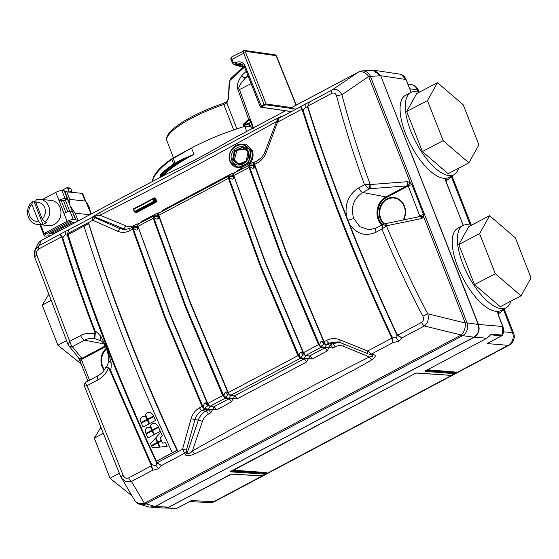 <?xml version="1.0" encoding="UTF-8"?>
<svg xmlns="http://www.w3.org/2000/svg" width="559" height="559" viewBox="0 0 559 559"><rect width="100%" height="100%" fill="white"/><g stroke="black" fill="none" stroke-linecap="round" stroke-linejoin="round"><path stroke-width="0.84" d="M410.984 84.493A9.608 9.608 0 0 1 418.509 90.488A9.608 2.327 158.6 0 0 417.356 89.901A9.608 8.441 -81.5 0 0 412.731 84.975A9.608 8.441 -81.5 0 0 410.984 84.493L407.86 84.025M214.775 501.479A9.608 9.608 0 0 1 209.8 502.59A9.608 8.385 -87.2 0 0 213.748 501.675A9.608 3.997 62 0 0 214.775 501.479L509.172 345.148A9.608 3.997 -118 0 1 508.152 345.35A9.608 8.525 -85.2 0 0 508.285 345.28A9.608 8.525 -85.2 0 0 512.638 339.914A9.608 8.525 -85.2 0 0 512.463 332.584L503.533 309.791M400.195 74.207L374.656 70.357L381.014 75.772L405.932 79.49L401.278 74.557L400.132 74.186A1.6 1.404 -81.5 0 0 399.93 74.158M388.589 72.46L400.034 74.172A1.6 1.6 0 0 1 400.167 74.193C402.955 74.941 404.94 76.737 406.12 79.588A1.6 0.391 158.6 0 0 405.932 79.49L411.151 92.382M489.705 342.22L487.064 343.561L508.152 345.35L213.748 501.675L191.374 500.578L189.312 501.668M490.376 334.953L486.868 338.279L490.816 334.603M489.349 335.714L489.453 336.12L489.349 335.714M425.392 370.931A0.643 0.566 94.3 0 1 425.064 371.435L454.544 373.657A0.643 0.566 -85.7 0 0 454.83 372.804L425.951 370.631M450.959 375.355A0.643 0.566 -86.2 0 0 451.12 375.389A0.643 0.643 0 0 0 451.462 375.32L454.614 373.643A0.643 0.643 0 0 0 454.865 373.398L455.173 372.86A0.643 0.566 -150.3 0 0 455.229 372.713L455.138 372.266L454.83 372.804A0.643 0.566 29.7 0 1 454.663 373.594L451.511 375.271M454.97 373.056L456.193 371.91L455.138 372.266L426.873 370.135M261.682 475.863A0.643 0.559 -86.7 0 0 262.115 475.835L265.336 474.151A0.643 0.643 0 0 0 265.588 473.906L265.902 473.361A0.643 0.566 -149.9 0 1 265.7 473.557L266.943 472.404L265.546 473.312A0.643 0.566 30.1 0 1 265.385 474.102L265.266 474.165A0.643 0.566 -86.2 0 0 265.546 473.312L231.391 471.041M266.713 472.516L265.902 473.361A0.643 0.566 -149.9 0 0 265.958 473.214L265.86 472.767L232.334 470.545M168.93 507.083L164.332 507.998M164.87 508.054L151.426 507.397L155.395 506.489L168.811 507.146L230.238 474.535M230.832 471.349A0.643 0.566 93.8 0 1 230.504 471.852L265.266 474.165L262.115 475.835L231.747 474.088A0.643 0.559 93.3 0 1 231.482 474.144L168.881 507.132L165.681 508.047L165.946 507.439M231.37 474.123A0.643 0.559 93.3 0 0 231.482 474.144L261.843 475.898A0.643 0.643 0 0 0 262.185 475.821L262.234 475.772M416.63 373.021A0.643 0.566 93.8 0 1 416.35 373.084L451.12 375.389A0.643 0.566 -86.2 0 0 451.392 375.334L416.63 373.021L414.995 373.531L230.504 471.852M175.84 508.473A1.6 1.397 -87.2 0 0 176.721 508.355L189.948 501.388M52.658 231.873A4.8 1.167 158.6 0 1 52.986 231.887L55.481 232.132M72.991 222.328L55.313 231.712L55.739 232.803M78.365 220.791L75.954 219.799A4.8 1.167 -21.4 0 0 75.563 219.708L73.278 219.477A4.8 1.167 -21.4 0 0 67.115 221.301L44.112 233.515L46.411 233.746L69.421 221.525L71.706 221.755L73.879 222.72A4.8 1.167 -21.4 0 0 74.277 222.817L74.508 222.838M69.351 221.56L46.39 233.802A4.8 1.167 -21.4 0 0 44.224 235.779A4.8 1.167 -21.4 0 0 45.405 236.08L50.086 235.807M69.365 221.602L71.559 221.741M53.944 233.76L53.706 233.732A4.8 1.167 -21.4 0 0 53.147 233.732L48.591 234.039L71.594 221.825M75.954 219.799L69.896 205.244L69.749 199.374L85.646 201.121M85.709 201.17L82.76 193.652A4.8 1.167 158.6 0 0 82.145 193.358L66.8 191.849L64.627 190.878A4.8 1.167 158.6 0 0 64.229 190.787L61.944 190.563A4.8 1.167 158.6 0 0 55.781 192.38L42.316 199.535M69.749 199.374L66.8 191.849M71 207.151L75.179 213.245L89.859 214.684M78.127 220.763L75.179 213.245M75.563 219.708L64.229 190.787M72.446 211.749L70.161 211.526A4.8 1.167 158.6 0 0 63.999 213.349L58.898 200.332L61.204 200.562L65.878 212.49M40.688 224.788L44.112 233.515M37.39 224.459A12.647 11.082 95.6 0 1 28.474 217.269A12.647 11.082 95.6 0 1 32.31 201.687L31.933 204.496C25.218 210.093 30.368 223.237 38.403 221.001L41.1 224.117A12.647 11.082 95.6 0 1 37.39 224.459L48.64 225.57A12.647 11.082 -84.4 0 0 58.828 220.197A12.647 11.082 -84.4 0 0 60.037 207.592A12.647 11.082 -84.4 0 0 51.121 200.401L39.871 199.29A12.647 11.082 95.6 0 1 48.787 206.488A12.647 11.082 95.6 0 1 44.958 222.07L42.26 218.953L35.79 202.449L36.167 199.64A12.647 11.082 95.6 0 1 39.871 199.29M64.187 200.415L67.346 198.738L65.061 198.515A4.8 1.167 -21.4 0 0 58.898 200.332L55.781 192.38M62.671 200.702L61.204 200.562M67.87 211.833L63.363 200.339L61.504 201.324M63.363 200.339L65.515 200.548L69.812 211.512M36.035 200.618A12.647 11.082 95.6 0 0 34.148 201.869L32.31 201.687M41.1 224.117L42.938 224.299A12.647 11.082 95.6 0 0 46.795 222.251L44.958 222.07M34.148 201.869L42.938 224.299M38.403 221.001L31.933 204.496M35.79 202.449A9.447 8.273 95.6 0 1 44.678 207.696A9.447 8.273 95.6 0 1 42.26 218.953M71.664 192.324A0.804 0.699 -84.4 0 0 71.88 191.36L70.748 188.474A0.804 0.699 -84.4 0 0 70.182 188.013L67.115 187.712A0.804 0.699 95.6 0 1 67.681 188.166L68.813 191.059A0.804 0.699 95.6 0 1 68.596 192.023M61.546 190.549L66.752 187.789A0.804 0.699 95.6 0 1 67.115 187.712M233.669 129.926L223.824 104.519L226.863 102.954L236.89 128.85M250.593 121.953L249.258 123.19L249.118 124.035L250.153 126.788M244.311 126.516L243.941 125.523L243.263 125.852L243.598 126.732M251.082 83.626L239.483 89.622A3.2 0.72 159.9 0 0 238.211 90.39C236.212 86.966 237.449 81.942 241.921 75.297A3.2 2.641 47.3 0 0 245.743 77.603L248.189 76.338M238.211 90.39L248.65 119.319A0.643 0.531 -132.7 0 0 249.412 119.78L248.776 119.235L250.027 119.794L253.583 128.137M249.118 124.035L249.468 124.14L249.118 124.035A70.462 17.077 158.6 0 0 246.505 124.769A70.462 17.077 158.6 0 0 243.941 125.523L244.136 124.657A0.643 0.531 47.3 0 1 243.368 124.196L243.263 125.852M232.202 56.732C231.475 56.745 231.405 57.612 231.999 59.345A1.6 0.398 159.2 0 0 231.223 60.023C230.546 59.254 230.769 58.164 231.894 56.766L244.8 50.492A1.6 1.425 98.1 0 1 245.89 51.386L245.743 52.714A1.6 0.405 158.3 0 0 243.71 53.287C243.109 51.561 243.214 50.673 244.01 50.631M290.268 111.332L261.214 107.195L264.596 105.169L264.079 104.54L261.06 106.098L260.291 106.797L260.899 107.251L289.953 111.388M235.898 62.545C240.028 60.917 243.144 62.168 245.247 66.311A1.6 0.405 158.3 0 0 244.486 67.017L240.349 63.551L237.191 64.103A1.6 0.615 -117.3 0 1 235.898 62.545L234.983 63.02A1.6 0.615 62.7 0 0 236.268 64.578L234.34 64.788L244.702 67.569M253.465 127.815L239.483 89.622C237.505 88.406 239.594 84.395 245.743 77.603L247.896 75.612M253.276 128.423L249.517 119.724A83.529 20.243 -21.4 0 0 249.412 119.78L244.136 124.657A71.098 17.231 158.6 0 1 246.442 123.979A71.098 17.231 158.6 0 1 249.258 123.19A0.643 0.531 47.3 0 0 249.461 123.078L249.461 123.078A0.643 0.531 47.3 0 0 249.587 122.882M155.213 506.398L474.158 337.224C478.644 334.219 480.083 329.964 478.469 324.458L478.197 324.486M48.724 294.307L42.204 305.172L57.912 345.245L66.521 340.613M42.204 305.172L51.058 300.414M57.912 345.245L81.195 363.979M100.795 427.439L94.338 438.2L110.039 478.273L119.347 473.27M94.338 438.2L103.205 433.435M110.039 478.273L132.064 495.987M380.735 75.8L478.469 324.458L502.737 326.512L502.576 335.037A1.6 1.6 0 0 1 501.884 335.749A1.6 0.664 -118 0 1 501.716 335.784A1.6 1.418 -85.2 0 0 502.38 335.086L491.179 334.135L490.522 334.834M510.814 301.196A46.418 18.615 -117.7 0 1 506.105 307.771L500.913 310.497A46.418 18.615 62.3 0 1 498.432 311.3A46.418 18.615 -117.7 0 1 495.784 311.321A46.418 18.615 -117.7 0 1 460.134 272.471A46.418 18.615 -117.7 0 1 457.786 228.282L462.978 225.556A46.418 18.615 -117.7 0 1 468.107 224.732A46.418 18.615 -117.7 0 1 471.069 225.424M458.68 168.168A46.418 18.615 -117.7 0 1 453.971 174.75L448.779 177.469A46.418 18.615 62.3 0 1 446.306 178.272A46.418 18.615 -117.7 0 1 443.65 178.293A46.418 18.615 -117.7 0 1 408 139.443A46.418 18.615 -117.7 0 1 405.652 95.254L410.851 92.528A46.418 18.615 -117.7 0 1 415.98 91.704A46.418 18.615 -117.7 0 1 418.936 92.396M506.105 307.771A46.418 18.615 -117.7 0 1 500.976 308.596A46.418 18.615 -117.7 0 1 465.326 269.745A46.418 18.615 -117.7 0 1 462.978 225.556M498.083 313.354L500.333 312.565L504.225 308.764M453.971 174.75A46.418 18.615 -117.7 0 1 448.842 175.568A46.418 18.615 -117.7 0 1 413.192 136.717A46.418 18.615 -117.7 0 1 410.851 92.528M443.161 140.679L427.46 100.606L437.487 82.669L416.707 93.57L406.679 111.507L422.387 151.573L448.115 173.709L468.889 162.809L443.161 140.679L422.387 151.573M437.487 82.669L463.215 104.806L478.916 144.872L468.889 162.809M427.46 100.606L406.679 111.507M445.949 180.326L448.199 179.544L445.97 180.725M489.705 342.157L501.716 335.784L490.578 334.841M495.295 273.7L479.594 233.634L489.614 215.697L468.84 226.591L458.813 244.528L474.514 284.601L500.249 306.737L521.023 295.837L495.295 273.7L474.514 284.601M489.614 215.697L515.349 237.834L531.05 277.9L521.023 295.837M479.594 233.634L458.813 244.528M380.7 75.71L372.727 70.238L362.372 70.93A9.608 8.28 86.1 0 1 365.656 71.482A9.608 8.28 86.1 0 1 370.435 76.401L380.7 75.71L478.176 324.444C479.783 329.95 478.35 334.198 473.871 337.189L155.067 506.475L149.435 507.111L140.169 504.484A9.608 8.49 105.9 0 0 145.913 503.876A9.608 3.997 62 0 1 144.418 503.24L461.238 335.009A9.608 5.436 -76.2 0 0 464.494 329.684A9.608 5.436 -76.2 0 0 465.291 323.011L423.631 216.71L421.947 218.464A3.2 2.215 -101.7 0 0 419.411 216.661L384.257 223.914A3.2 2.215 78.3 0 1 384.257 223.914L384.257 223.914A3.2 2.215 78.3 0 1 386.793 225.717L421.947 218.464M152.621 181.361L152.516 180.543C153.669 174.128 160.14 166.841 171.927 158.672L191.513 148.002L173.304 157.869L171.844 159.252C159.895 168.091 153.48 175.442 152.6 181.312M251.871 128.661L251.173 126.865L244.793 126.376C225.857 132.071 208.102 139.275 191.513 148.002L171.844 159.252L172.074 158.623M160.153 177.594L160.098 175.009C163.452 171.543 167.986 167.861 173.695 163.976L175.093 163.144L175.624 163.752L183.422 159.608L182.891 159.001L193.987 154.319L191.513 148.002M164.821 173.989C171.368 167.756 181.088 161.202 193.987 154.319L183.422 159.608C175.26 164.542 168.874 169.223 164.248 173.653L165.422 174.688M285.579 110.759L232.334 139.065C205.481 154.738 183.82 166.24 167.344 173.576L41.694 240.265A9.608 3.997 62 0 0 41.429 240.44A9.608 9.531 -155.2 0 0 37.474 244.723L35.112 249.852L34.819 257.371M244.793 126.376L246.757 131.372M417.636 217.025L419.935 215.809A3.2 0.776 -21.4 0 1 423.617 214.593L411.927 184.749L410.348 182.807L368.688 76.513A9.608 6.946 -124.2 0 0 363.623 72.279A9.608 6.946 -124.2 0 0 358.249 72.209A9.608 3.997 -118 0 1 358.515 72.034A9.608 9.608 0 0 1 362.372 70.93M423.617 214.593L423.631 216.71L419.837 216.235L418.845 216.899M62.056 236.576L60.176 234.389L61.546 236.869L62.056 236.576L62.727 237.792L65.347 234.619L67.408 235.304C79.154 272.561 92.466 310.168 107.342 348.131C122.218 386.094 138.499 423.995 156.185 461.832C156.82 463.83 156.667 464.962 155.716 465.214C155.06 465.815 153.655 465.514 151.503 464.312L110.333 369.869L108.642 367.962C106.51 366.851 105.679 366.746 106.147 367.647C105.455 366.935 106.196 367.158 108.362 368.311C106.049 373.517 102.59 377.367 98 379.868A4.8 1.998 -118 0 1 98 375.725C101.347 373.929 103.967 371.12 105.868 367.291L105.993 367.123C106.615 367.235 107.517 365.397 108.705 361.61L108.795 356.831L106.406 348.215C103.639 343.198 101.766 340.738 100.781 340.822L94.757 338.593L95.393 332.339L94.911 332.409L94.883 333.926C94.268 336.721 94.226 338.279 94.764 338.593C91.257 337.943 87.854 338.481 84.556 340.2A4.8 1.998 -118 0 1 80.622 335.533L69.728 341.318L71.622 346.252L72.314 346.699A3.2 3.054 140.5 0 1 68.792 345.86L68.792 345.86A3.2 3.054 140.5 0 1 68.519 345.462M95.337 334.016L94.883 333.926C90.02 332.591 85.268 333.122 80.622 335.533M62.063 237.973C71.908 269.179 82.858 300.658 94.911 332.409L95.254 331.382C83.326 299.917 72.481 268.718 62.727 237.792L62.063 237.973L61.546 236.869L38.892 248.902C36.726 250.348 36.042 252.388 36.831 255.016L69.728 341.318L68.191 344.854C68.799 346.161 69.945 346.629 71.622 346.252M68.366 345.238L78.393 357.515A3.2 3.054 -39.5 0 0 81.914 358.361L72.314 346.699L84.556 340.2L103.995 343.897M105.658 346.629L81.404 359.507L81.914 358.361L105.295 345.944M81.39 359.074L79.071 358.857L78.337 357.439M167.344 173.576L41.429 240.44L39.039 245.618L35.112 249.852C34.001 252.423 33.917 254.988 34.861 257.538L68.1 344.693M65.347 234.619L65.494 231.342L39.039 245.618A4.8 1.998 62 0 0 38.892 248.902M65.494 231.342L69.113 229.644L67.45 233.732L69.113 229.644L91.956 217.514A3.2 3.151 36.7 0 1 94.478 217.269L94.757 216.906A3.2 3.151 -143.3 0 0 92.228 217.151L99.984 212.441L100.047 215.208C159.608 185.364 218.59 154.039 276.991 121.247L276.936 118.48L99.984 212.441M277.886 119.885A3.2 2.453 55.2 0 1 278.752 118.34A3.2 2.453 55.2 0 1 278.99 118.201L280.352 117.257C282.575 115.783 281.436 116.188 276.936 118.48M305.71 106.979L307.778 107.67C319.524 144.928 332.836 182.534 347.712 220.498C362.588 258.454 378.869 296.354 396.555 334.191C397.19 336.197 397.037 337.322 396.086 337.58C395.43 338.181 394.025 337.881 391.873 336.679C374.195 298.841 357.914 260.941 343.037 222.978C328.161 185.015 314.85 147.408 303.097 110.158L305.71 106.979L305.864 103.701L300.546 106.755L302.433 110.34C314.193 147.611 327.511 185.232 342.387 223.209C357.278 261.186 373.559 299.1 391.244 336.958L391.663 338.237L367.633 350.996L371.421 354.064A3.2 1.936 106.7 0 1 369.96 354.462A3.2 1.936 106.7 0 1 369.785 354.399L371.931 355.056A3.2 1.936 -73.3 0 0 373.391 354.651C376.403 355.203 375.795 356.963 371.56 359.947L369.373 356.97C309.812 386.814 250.83 418.132 192.422 450.931C190.123 453.587 188.404 454.264 187.265 452.951L198.326 420.172C199.787 416.071 202.26 413.059 205.747 411.124A3.2 1.335 -118 0 1 208.332 414.156C205.53 415.7 203.553 418.111 202.393 421.395A3.2 0.391 18.7 0 0 198.326 420.172L191.059 418.754C192.589 413.744 195.433 410.096 199.605 407.818L202.12 406.484L164.667 317.575L132.651 229.211L132.49 228.1L133.168 228.128L133.315 229.015L130.135 230.546C125.887 232.719 121.701 232.949 117.572 231.23L92.766 220.295L92.228 217.151M305.864 103.701L309.483 102.011L307.82 106.098L309.483 102.011L331.906 90.104C336.015 88.462 339.348 89.999 341.898 94.716L368.688 76.513A9.608 2.327 158.6 0 1 370.435 76.401L467.038 322.899A9.608 8.001 97.9 0 1 467.051 330.201A9.608 8.001 97.9 0 1 462.733 335.645L473.871 337.189M407.532 181.689L410.348 182.807L407.874 185.714L406.693 185.902A3.2 2.138 -94.4 0 0 407.532 181.689L370.652 184.519A3.2 2.138 85.6 0 1 369.806 188.732L368.821 188.439L364.538 184.777C353.714 155.199 344.379 125.565 336.539 95.875L341.898 94.716C349.801 124.671 359.241 154.591 370.219 184.47L364.538 184.777L358.787 187.831C348.76 194.113 344.658 203.616 346.475 216.34L347.922 220.274L353.728 218.562C350.5 207.319 353.498 198.634 362.714 192.499L385.955 196.915L406.693 185.902L369.806 188.732L362.714 192.499A4.8 1.998 62 0 1 358.787 187.831M411.927 184.749A3.2 0.776 158.6 0 0 408.238 185.965L407.874 185.714M381.636 225.116A17.161 15.037 95.6 0 1 377.996 206.613A17.161 15.037 95.6 0 1 385.955 196.915L386.472 197.523L408.238 185.965L419.837 216.235M155.067 506.475L145.913 503.876L462.733 335.645A9.608 3.997 -118 0 1 461.238 335.009L424.344 325.967C427.949 323.039 429.088 318.986 427.761 313.809C412.577 284.866 398.805 255.554 386.444 225.871L386.793 225.717M396.086 337.58L398.916 341.151L392.977 342.618L391.873 336.679L391.244 336.958M398.916 341.151L401.914 337.874L397.568 335.1L396.862 333.975C379.778 297.423 364 260.808 349.529 224.124L347.922 220.274M155.716 465.214L158.546 468.784L152.607 470.252L151.503 464.312L150.874 464.599L151.293 465.871L128.64 477.903C126.271 478.832 124.447 477.98 123.183 475.346L87.106 385.647C85.779 383.977 85.317 382.845 85.737 382.272L84.29 384.082L84.409 386.248L87.106 385.647L98 379.868M158.546 468.784L161.544 465.507L156.967 463.062L156.492 461.615C138.8 423.757 122.512 385.843 107.628 347.866C92.745 309.889 79.434 272.261 67.681 234.99L67.45 233.732L92.766 220.295L95.386 217.856L94.478 217.269M191.059 418.754L182.513 449.296L185.267 454.544C185.993 456.312 189.11 456.095 194.616 453.901C207.969 447.85 235.213 432.876 285.614 406.239C339.103 377.744 359.933 367.102 371.56 359.947M392.243 338.132L391.663 338.237L392.977 342.618L371.421 354.064L373.391 354.651M253.548 165.723L249.733 165.219L249.524 166.344C251.704 168.098 253.038 168.643 253.534 167.973C254.415 167.917 254.59 166.568 254.072 163.927L286.348 253.08L286.634 252.815L324.094 341.717L326.61 340.382A3.2 1.335 -118 0 0 329.055 343.079L337.874 341.87L340.11 342.555L339.823 339.76L367.633 350.996L367.885 353.707M343.925 344.099A3.2 1.488 -67.6 0 1 343.673 346.377L369.373 356.97C372.671 356.656 373.461 355.992 371.756 354.986A3.2 1.936 -73.3 0 0 371.931 355.056L371.987 355.07M208.332 414.156L210.722 412.884L212.741 409.363L216.34 409.901L231.293 401.963L233.306 398.441L236.904 398.986L306.514 362.022L308.526 358.501L312.125 359.039L327.078 351.101L329.097 347.579L332.689 348.117L335.086 346.853C337.922 345.399 340.787 345.238 343.673 346.377M194.616 453.901L192.422 450.931L202.393 421.395M185.267 454.544A3.2 2.641 -36.9 0 0 187.265 452.951L186.385 451.784L186.392 450.086L194.979 419.62C196.181 415.491 198.536 412.451 202.051 410.516L205.747 411.124L208.144 409.859L204.566 409.174L202.12 406.484L202.756 406.211L165.317 317.344L133.315 229.015M88.825 223.642A851.588 354.574 62 0 0 128.158 334.953A851.588 354.574 62 0 0 177.413 450.344L176.944 450.295A852.545 354.972 -118 0 1 88.602 223.621L88.825 223.642M137.787 225.913L169.992 314.864L207.843 404.646C206.676 402.99 205.775 402.487 205.139 403.144L205.132 403.151C204.398 403.221 203.79 404.527 203.294 407.064L202.756 406.211M205.132 403.151L207.578 405.855L208.982 405.904L207.431 403.724L209.073 405.974L213.447 406.931M137.193 227.506L133.377 227.003L133.168 228.128C135.348 229.882 136.682 230.427 137.179 229.756L137.619 227.338M137.179 229.756L137.186 229.756C138.059 229.7 138.234 228.352 137.717 225.71L138.157 224.082L138.709 223.817M137.947 225.207L137.989 226.535L169.992 314.864L170.278 314.598L137.696 225.654L138.394 223.9L153.907 215.816A0.643 0.566 90 0 1 154.27 215.97L153.879 218.101L153.215 218.289L185.239 306.653L222.692 395.562L225.137 398.26L210.184 406.197L213.105 406.777C213.873 407.043 213.755 407.909 212.741 409.363L208.43 409.258L210.191 406.316M207.564 404.024L207.738 403.5L207.431 403.724L169.992 314.864L170.278 314.598L207.738 403.5L209.408 405.904L210.184 406.197A0.643 0.552 100.7 0 1 209.849 406.253M158.351 214.991L190.556 303.942L228.407 393.725C227.24 392.069 226.339 391.566 225.703 392.222L225.696 392.229C224.97 392.299 224.355 393.606 223.859 396.142L185.881 306.423L153.879 218.101M225.696 392.229L228.142 394.934L229.553 394.982L227.995 392.809L229.637 395.052L234.011 396.01M157.764 216.592L153.264 216.06L153.061 217.185L153.739 217.206C155.912 218.96 157.247 219.505 157.743 218.835C158.623 218.779 158.805 217.43 158.288 214.789L158.721 213.161L159.273 212.895M158.518 214.286L158.56 215.613L190.556 303.942L190.843 303.677L158.833 215.306L158.56 215.613L158.609 213.238L229.127 175.875A0.643 0.566 90 0 1 229.49 176.022L229.099 178.153L228.442 178.349L260.459 266.713L297.912 355.615L300.358 358.312L230.748 395.276L233.669 395.856C234.445 396.121 234.319 396.988 233.306 398.441M228.135 393.103L228.303 392.579L227.995 392.809L190.556 303.942L190.843 303.677L228.303 392.579L228.834 393.725L230.748 395.276A0.643 0.552 100.7 0 1 230.42 395.332M233.571 175.051L265.777 264.002L303.628 353.784C302.461 352.128 301.56 351.625 300.924 352.282C300.19 352.359 299.575 353.658 299.086 356.195L261.102 266.482L229.099 178.153M300.924 352.282L303.369 354.986L304.774 355.042L303.223 352.862L304.858 355.112L309.239 356.069M232.984 176.644L228.491 176.113L228.282 177.238L228.959 177.266C231.133 179.02 232.467 179.558 232.97 178.894C233.844 178.838 234.025 177.489 233.508 174.848L233.948 173.22L234.494 172.955M233.739 174.345L233.781 175.673L265.777 264.002L266.07 263.736L233.487 174.792L234.186 173.031L249.691 164.954A0.643 0.566 90 0 1 250.062 165.101L249.055 165.191L249.007 167.427L281.023 255.791L318.476 344.7L320.922 347.391L305.969 355.335L308.896 355.915C309.665 356.181 309.539 357.047 308.526 358.501L304.215 358.396L305.983 355.454M303.355 353.162L303.523 352.638L303.223 352.862L265.777 264.002L266.07 263.736L303.523 352.638L305.2 355.042L305.969 355.335A0.643 0.552 100.7 0 1 305.64 355.384M254.142 164.129L286.348 253.08L324.199 342.863C323.025 341.207 322.124 340.704 321.488 341.36C320.754 341.437 320.146 342.744 319.65 345.28L281.673 255.561L249.67 167.232L234.053 175.365M321.488 341.36L323.934 344.071L325.338 344.12L323.787 341.94L325.429 344.19L329.817 345.162M248.846 166.316L249.524 166.344L249.67 167.232M323.92 342.241L324.094 341.717L323.787 341.94L286.348 253.08L286.634 252.815L254.618 164.444L257.14 163.109A3.2 1.335 -118 0 1 257.294 160.768L254.401 162.376L254.345 164.751L254.072 163.927L254.513 162.299L255.065 162.033M257.14 163.109C261.339 160.796 264.407 157.17 266.336 152.237L278.99 118.201L300.546 106.755L303.097 110.158L302.433 110.34M326.61 340.382C330.886 338.202 335.288 337.999 339.823 339.76M346.475 216.34C332.207 179.677 319.399 143.349 308.051 107.356L307.82 106.098L331.76 93.388C334.086 92.452 335.679 93.276 336.539 95.868M384.257 223.914L376.158 228.023A4.8 1.998 62 0 0 376.158 232.16C365.481 236.813 356.607 234.137 349.529 224.124M369.345 229.791L360.01 226.793L353.728 218.562M368.821 188.439L370.219 184.47L370.652 184.519M376.158 232.16L381.916 229.106L382.936 224.459L383.691 224.152L382.936 224.459L386.444 225.871L381.916 229.106C394.186 258.482 407.846 287.515 422.884 316.205C424.092 318.875 423.631 320.936 421.507 322.389L397.337 335.421L401.914 337.874L424.344 325.967A4.8 1.998 -118 0 1 421.507 322.389M307.771 107.656L307.778 107.663C319.524 144.921 332.836 182.534 347.712 220.491C362.588 258.454 378.869 296.354 396.555 334.191L396.862 333.975L396.555 334.191L397.337 335.421M384.375 223.886A14.506 12.717 95.6 0 1 380.812 218.639A14.506 12.717 95.6 0 1 387.338 199.339A14.506 12.717 95.6 0 1 404.108 206.271A14.506 12.717 95.6 0 1 403.144 220.015M307.778 107.67L307.52 106.231M302.426 108.935L277.893 121.995L276.88 121.485M265.301 151.657L266.336 152.237M254.618 164.444L254.345 164.751L254.303 163.424M254.282 162.802L254.513 162.299M252.528 165.855L253.688 165.625C254.052 165.862 254.177 165.275 254.052 163.871M249.447 165.017L249.055 165.191L249.447 165.017A0.643 0.566 90 0 1 249.691 164.954L253.045 164.947A3.2 1.335 62 0 0 253.08 162.271L255.051 161.949M233.711 173.723L233.948 173.22M231.964 176.777L233.124 176.546C233.487 176.784 233.606 176.197 233.487 174.792M228.282 177.238L228.442 178.349L158.833 215.306M228.883 175.931L228.491 176.113L228.883 175.931A0.643 0.566 90 0 1 229.127 175.875L232.481 175.868A3.2 1.335 62 0 0 232.509 173.192L234.487 172.871M158.49 213.664L158.721 213.161M156.744 216.724L157.897 216.487C158.267 216.724 158.386 216.137 158.267 214.733M153.061 217.185L153.215 218.289L138.262 226.227M153.662 215.879L153.264 216.06L153.662 215.879A0.643 0.566 90 0 1 153.907 215.816L157.254 215.809A3.2 1.335 62 0 0 157.289 213.133L159.266 212.818M137.926 224.585L138.157 224.082M136.179 227.639L137.332 227.408C137.696 227.646 137.821 227.059 137.696 225.654M133.098 226.8L132.7 226.982L133.098 226.8A0.643 0.566 90 0 1 133.706 226.884L132.7 226.982L132.49 228.1M137.507 227.296L136.403 226.793L137.821 226.688M130.135 230.546A3.2 1.335 62 0 1 130.289 228.205L133.335 226.737L136.689 226.73A3.2 1.335 62 0 0 136.724 224.054L138.702 223.74M236.625 171.739L238.127 170.209L241.684 168.322L243.591 168.042M161.404 211.679L162.9 210.156L232.509 173.192M140.833 222.601L142.335 221.078L157.289 213.133M257.189 160.817L260.78 158.183M248.671 163.759L241.334 167.651L238.113 167.595L248.51 162.774L250.551 150.427L242.431 144.18L243.347 144.271L251.473 150.518C253.066 155.262 252.13 159.671 248.671 163.759L249.363 164.241L247.875 165.764M253.863 165.513L252.759 165.01L254.177 164.905M126.516 229.504L123.273 228.659L94.757 216.906C95.065 216.088 96.826 215.522 100.047 215.208L125.74 225.801C128.633 226.933 131.491 226.779 134.328 225.326L136.724 224.054M130.289 228.205L124.888 229.658L120.164 228.722L117.572 231.23M125.74 225.801A3.2 1.488 112.4 0 1 123.273 228.659L120.164 228.722L95.386 217.856M156.967 463.062L156.185 461.832C138.499 423.995 122.218 386.094 107.342 348.131C92.466 310.168 79.154 272.554 67.408 235.297L67.15 233.865M186.392 450.086L182.513 449.296L157.198 462.733L161.544 465.507L184.386 453.377A3.2 2.641 143.1 0 0 186.385 451.784M151.873 465.766L151.293 465.871L152.607 470.252L131.47 481.474L125.81 481.746L121.485 478.204L120.807 476.799L123.183 475.346M85.737 382.272L86.198 382.118L85.737 382.272M150.874 464.599L109.368 369.303L110.333 369.869C111.045 369.827 111.297 367.403 111.101 362.595L107.146 348.599L100.816 336.336C97.79 332.926 95.938 331.27 95.254 331.382L95.393 332.339M108.642 367.962L108.362 368.311L109.368 369.303L109.781 369.045M76.038 268.369L76.52 268.117L76.038 268.369M94.073 319.154L94.485 318.93L94.073 319.154M233.606 175.826L232.188 175.931L233.292 176.434M158.386 215.767L156.967 215.879L158.071 216.375M337.874 341.87L339.928 342.485M324.199 342.863L325.338 344.12L326.533 344.414L329.055 343.079L332.5 343.82L339.495 342.332M326.204 344.47A0.643 0.552 100.7 0 0 326.533 344.414L329.461 344.994C330.229 345.259 330.11 346.126 329.097 347.579L329.097 347.579M329.09 347.586L324.779 347.474L326.547 344.533M327.078 351.101A3.2 1.335 62 0 0 324.493 348.068L324.779 347.474L320.789 346.538L320.307 347.013M323.934 344.071L320.789 346.538L319.65 345.28L319.168 345.755M306.514 362.022A3.2 1.335 62 0 0 303.928 358.99L304.215 358.396L300.225 357.453L299.743 357.935M303.369 354.986L300.225 357.453L299.086 356.195L298.604 356.677M233.299 398.448L228.994 398.336L230.762 395.395M231.293 401.963A3.2 1.335 62 0 0 228.708 398.937L228.994 398.336L225.004 397.4L224.522 397.875M228.142 394.934L225.004 397.4L223.859 396.142L223.376 396.624M210.722 412.884A3.2 1.335 62 0 0 208.144 409.859L208.43 409.258L204.433 408.322L203.958 408.797M207.578 405.855L204.433 408.322L203.294 407.064L202.812 407.539M207.843 404.646L208.269 404.646M208.982 405.904L209.408 405.904L208.982 405.904M228.407 393.725L228.834 393.725M229.553 394.982L229.98 394.982L229.553 394.982M303.628 353.784L304.061 353.784M304.774 355.042L305.2 355.042L304.774 355.042M324.094 341.717L324.625 342.863M83.99 226.122L68.114 234.549A852.391 354.909 62 0 0 156.457 461.224L177.413 450.344M156.457 461.224L172.319 452.748A852.545 354.972 62 0 1 83.976 226.081L88.602 223.621M176.944 450.295L172.319 452.748M157.589 442.98L157.666 442.987A852.391 354.909 62 0 0 159.574 447.158L152.495 447.927A852.545 354.972 62 0 1 151.671 446.124L157.589 442.98A852.545 354.972 -118 0 0 159.49 447.151M152.495 447.927L159.574 447.158M155.437 438.242L150.588 443.741A852.545 354.972 62 0 0 151.412 445.544L157.324 442.407A852.545 354.972 -118 0 1 155.437 438.242L155.514 438.249A852.391 354.909 62 0 0 157.4 442.414M165.478 442.777L165.555 442.784A852.391 354.909 62 0 0 167.162 446.285L167.078 446.271A852.545 354.972 -118 0 1 165.478 442.777L162.557 443.112A852.545 354.972 -118 0 1 161.537 440.883L161.614 440.89A852.391 354.909 62 0 0 162.627 443.105M161.537 440.883L158.099 442.714A852.545 354.972 62 0 0 160.091 447.074L167.162 446.285M160.713 432.296L160.789 432.303A852.391 354.909 62 0 0 162.369 435.796L160.265 438.081A852.545 354.972 -118 0 0 161.272 440.31L157.834 442.134A852.545 354.972 62 0 1 155.856 437.774L160.713 432.296A852.545 354.972 -118 0 0 162.292 435.789M157.834 442.134L161.355 440.317A852.391 354.909 62 0 1 160.342 438.088L162.369 435.796M152.181 430.842A852.391 354.909 62 0 0 153.935 434.755L147.939 437.886A852.545 354.972 62 0 1 146.185 433.973L152.181 430.842M147.939 437.886L153.935 434.755M160.279 431.331A852.545 354.972 -118 0 1 158.525 427.418L158.602 427.425A852.391 354.909 62 0 0 160.356 431.345L154.368 434.476L160.356 431.345M151.845 430.255A852.545 354.972 -118 0 1 150.078 426.307L150.161 426.314A852.391 354.909 62 0 0 151.922 430.262L145.927 433.4A852.545 354.972 62 0 1 145.438 432.303L145.263 429.647L146.814 427.684L148.421 427.335L149.945 427.935M145.927 433.4L151.922 430.262M155.472 423.324L152.216 423.512L150.371 425.532A852.545 354.972 62 0 0 152.348 429.983L158.344 426.852A852.391 354.909 62 0 1 157.855 425.762L155.472 423.324L154.41 423.058M147.352 419.963A852.391 354.909 62 0 0 149.078 423.876L143.083 427.006A852.545 354.972 62 0 1 141.357 423.1L147.352 419.963M143.083 427.006L149.078 423.876M155.423 420.459A852.545 354.972 -118 0 1 153.697 416.546L153.774 416.553A852.391 354.909 62 0 0 155.5 420.466L149.512 423.596L155.5 420.466M147.017 419.383A852.545 354.972 -118 0 1 145.284 415.435L145.368 415.442A852.391 354.909 62 0 0 147.094 419.39L141.106 422.52A852.545 354.972 62 0 1 140.623 421.43L140.463 418.775L142.028 416.811L143.628 416.462L145.144 417.063M141.106 422.52L147.094 419.39M150.678 412.451L147.429 412.64L145.578 414.666A852.545 354.972 62 0 0 147.527 419.11L153.522 415.98A852.391 354.909 62 0 1 153.04 414.883L150.678 412.451L149.623 412.193M157.324 442.407L151.412 445.544M167.078 446.271L160.091 447.074M153.858 434.748A852.545 354.972 -118 0 1 152.104 430.828M154.368 434.476A852.545 354.972 62 0 1 152.607 430.563L158.525 427.418M150.078 426.307L149.952 427.984L148.421 427.335M158.344 426.852L152.348 429.983M158.267 426.845A852.545 354.972 -118 0 1 157.778 425.748L155.395 423.317M149.001 423.869A852.545 354.972 -118 0 1 147.276 419.956M149.512 423.596A852.545 354.972 62 0 1 147.779 419.69L153.697 416.546M145.284 415.435L145.144 417.112L143.628 416.462M153.522 415.98L147.527 419.11M153.445 415.973A852.545 354.972 -118 0 1 152.963 414.876L150.602 412.444M160.098 175.009A0.643 0.545 44 0 0 160.866 175.449A82.914 20.725 -21.2 0 1 174.366 164.5A5.765 1.439 -21.2 0 1 175.624 163.752M160.503 177.175L160.042 176.777L160.866 175.449L164.248 173.653L164.591 174.366L159.79 176.951M164.954 174.729L164.765 174.247M104.498 369.702A14.506 12.717 95.6 0 1 102.646 366.348A14.506 12.717 95.6 0 1 106.65 348.802M418.251 92.179L417.356 89.901L409.719 88.762M470.385 225.207L451.399 176.763M503.54 331.822L512.463 332.584A9.608 2.327 -21.4 0 1 513.609 333.164L504.12 308.931M388.638 72.474L388.191 72.453M166.065 508.012L176.064 508.508A1.6 1.6 0 0 0 176.889 508.32A1.6 0.664 62 0 1 176.721 508.355L166.903 507.872M233.061 470.154L266.601 472.586M427.593 369.758L455.858 372.091M486.924 338.23L425.609 370.785M425.064 371.435L425.273 370.554M231.747 474.088L230.119 474.591M473.976 337.133L486.805 338.293L425.49 370.848M415.106 373.468L416.35 373.084A0.643 0.566 93.8 0 1 416.245 373.063M230.923 471.265L414.995 373.531M230.706 470.971L230.65 471.475L231.042 471.209M190.346 501.178L176.889 508.32A1.6 0.664 62 0 0 177.014 508.201M53.147 233.732L52.462 231.985M52.986 231.887L53.706 233.732M90.523 214.335A19.209 16.833 -84.4 0 0 85.094 200.884L82.145 193.358M70.161 211.526L73.278 219.477M67.115 221.301L63.999 213.349M69.582 203.525L64.627 190.878M61.944 190.563L65.061 198.515M70.748 188.474L67.681 188.166M68.813 191.059L71.88 191.36M227.233 101.396A1.6 1.321 47.3 0 0 227.129 101.479L223.146 103.485L223.824 104.519A54.6 13.234 158.6 0 0 166.896 140.686L173.416 157.778M227.073 102.758A1.6 1.321 -132.7 0 1 227.338 101.291L227.129 101.479A1.6 1.321 47.3 0 0 226.863 102.954L228.617 98.461L229.463 82.662A4.8 2.446 77.7 0 1 230.385 80.084L244.108 67.408M166.896 140.686C165.96 138.611 166.855 135.886 169.587 132.518C173.157 128.374 179.132 123.916 187.496 119.137C198.193 113.093 210.079 107.88 223.146 103.485L223.09 103.562M276.167 56.431L276.111 55.69A1.6 1.425 -81.9 0 0 275.028 54.796L276.46 55.872L296.312 105.057M245.89 51.386L276.111 55.69L296.088 105.183M264.596 105.169L265.811 104.819L296.081 109.131M241.921 75.297L246.198 71.342M243.368 124.196L248.65 119.319M227.338 101.291L228.365 98.084A1.6 0.657 3.1 0 0 228.617 98.461M229.463 82.662A1.6 0.657 -176.9 0 1 229.211 82.285L228.365 98.084M243.074 67.129L230.643 78.616A1.6 1.321 47.3 0 0 230.385 80.084M291.609 107.594L266.112 103.967L264.079 104.54L243.71 53.287L231.999 59.345L233.096 62.245L234.983 63.02M265.811 104.819A0.643 0.573 98.1 0 0 266.112 103.967L245.743 52.714M245.247 66.311L261.577 106.727M243.13 64.949L237.191 64.103L236.268 64.578L244.367 66.752M232.439 63.013A1.6 0.398 -20.8 0 1 232.32 62.922L232.32 62.922A1.6 0.398 -20.8 0 1 233.096 62.245M498.432 311.3C497.594 311.796 497.566 313.138 498.355 315.325L502.737 326.512A1.6 0.391 -21.4 0 1 502.932 326.603C503.973 329.454 503.855 332.263 502.576 335.037M446.306 178.272C445.46 178.768 445.439 180.11 446.222 182.297L463.285 225.403M498.593 311.251L497.964 313.375M462.447 223.705A1.6 0.391 -21.4 0 1 462.642 223.803L446.41 182.395A1.6 0.391 158.6 0 0 446.222 182.297M446.368 182.555A1.6 0.391 158.6 0 0 446.41 182.395L445.984 180.103L445.677 180.403M446.459 178.23L445.83 180.347M410.313 90.677A1.6 0.391 -21.4 0 1 410.509 90.775L406.12 79.588A1.6 0.391 158.6 0 1 406.079 79.748M502.045 335.54A1.6 0.664 -118 0 1 501.884 335.749L488.426 342.898M173.227 158.379L175.093 163.144L182.891 159.001M422.89 316.205L427.761 313.809L465.291 323.011A9.608 2.327 -21.4 0 1 467.038 322.899L478.176 324.444M140.169 504.484A9.608 9.608 0 0 1 134.544 500.151A9.608 8.022 -30.7 0 0 137.982 503.065A9.608 8.022 -30.7 0 0 144.418 503.24L131.47 481.474A4.8 1.998 62 0 1 128.64 477.903M89.524 380.225L81.404 359.507A3.2 0.776 158.6 0 0 79.965 360.828L79.071 358.857M106.406 348.222A15.044 13.178 -84.4 0 0 102.08 366.557A15.044 13.178 -84.4 0 0 104.142 370.219M36.831 255.016C35.189 256.057 34.56 256.951 34.944 257.706M290.275 108.299L358.249 72.209L331.906 90.104A4.8 1.998 -118 0 0 331.76 93.388M285.628 110.766L232.334 139.065M207.738 403.5L223.321 395.29M157.75 218.835L158.183 216.417M228.303 392.579L298.541 355.349M232.97 178.894L233.41 176.476M303.523 352.638L319.105 344.428M253.541 167.973L253.975 165.555M382.37 224.725A16.518 14.478 95.6 0 1 378.813 206.858A16.518 14.478 95.6 0 1 386.472 197.523M403.598 219.925A15.044 13.178 -84.4 0 0 404.402 206.026A15.044 13.178 -84.4 0 0 387.017 198.843A15.044 13.178 -84.4 0 0 380.246 218.855A15.044 13.178 -84.4 0 0 383.698 224.068M280.115 117.397L278.752 118.34L276.593 121.415L265.001 151.608C263.331 155.807 260.767 158.861 257.294 160.768L257.294 160.768M136.955 226.884L133.706 226.884M233.976 166.219L241.684 168.322L241.334 167.651M251.473 150.518L252.298 150.28C253.919 155.542 252.941 160.202 249.363 164.241L253.08 162.271M252.298 150.28L245.96 144.138L237.484 144.872M153.473 198.382L154.214 197.991A1.279 1.125 -84.4 0 1 155.695 198.599L156.492 200.625A1.279 1.125 -84.4 0 1 155.919 202.33L136.382 212.699A1.279 1.125 -84.4 0 1 134.901 212.092L134.901 212.092M238.127 170.209A3.2 1.335 -118 0 1 238.33 170.83M253.311 165.101L250.062 165.101M258.691 159.294A3.2 1.335 -118 0 1 258.866 159.79M134.328 225.326A3.2 1.335 -118 0 1 134.691 226.737M134.544 500.151L120.807 476.799M98 375.725L85.862 382.167L84.29 384.082L84.374 386.213L120.772 476.771M111.066 362.316C108.844 361.82 108.215 361.561 109.201 361.54M107.342 349.571L107.146 348.599M100.969 336.546C99.886 338.831 99.942 340.305 101.137 340.976M232.747 176.022L229.49 176.022M162.9 210.156A3.2 1.335 -118 0 1 163.109 210.771M157.519 215.963L154.27 215.97M142.335 221.078A3.2 1.335 -118 0 1 142.545 221.692M242.431 144.18C234.605 143.013 226.507 152.74 229.903 161.313C231.594 165.08 234.333 167.176 238.113 167.595L229.987 161.348L230.196 161.048C225.123 148.212 244.73 137.8 249.733 150.671C254.806 163.507 235.199 173.919 230.196 161.048L229.987 161.348M250.551 150.427L249.733 150.671M231.74 160.23C236.045 170.788 252.221 162.201 248.189 151.489C243.885 140.931 227.709 149.519 231.74 160.23L232.558 159.986L238.42 164.416L246.288 160.866L247.986 151.796M247.93 151.671L242.124 147.366L234.256 150.909L232.558 159.986M242.578 147.422L234.808 151.482L233.48 160.077L238.882 164.444M243.074 163.459L238.001 163.507L234.298 159.832L236.988 150.315L245.904 148.939M233.48 160.077L234.298 159.832M153.089 198.515L133.601 208.835L134.391 211.393L135.844 212.092L155.381 201.715L153.928 201.016L153.138 198.997L133.601 209.366L134.104 211.658A0.643 0.643 0 0 0 134.635 212.064A0.643 0.559 95.6 0 1 134.181 211.7L154.752 200.779A0.643 0.559 95.6 0 1 154.466 201.624L134.922 212.001A0.643 0.559 95.6 0 1 134.635 212.064L135.558 212.154A0.643 0.559 -84.4 0 0 135.844 212.092L136.382 212.699M155.919 202.33L155.381 201.715A0.643 0.559 -84.4 0 0 155.675 200.87L154.878 198.843L153.138 198.997L153.215 198.445A0.643 0.559 95.6 0 1 153.956 198.752L154.752 200.779L156.492 200.625M155.695 198.599L154.878 198.843A0.643 0.559 -84.4 0 0 154.424 198.48L153.508 198.389A0.643 0.643 0 0 0 153.145 198.459L133.601 208.835A0.643 0.643 0 0 0 133.308 209.632L133.391 209.674M154.263 198.466L154.214 197.991M335.086 346.853A3.2 1.335 62 0 0 332.5 343.82L330.11 345.092A3.2 1.335 -118 0 1 332.689 348.117M321.271 346.811A0.643 0.552 100.7 0 1 320.922 347.391L324.493 348.068L309.539 356.013A3.2 1.335 -118 0 1 312.125 359.039M300.7 357.732A0.643 0.552 100.7 0 1 300.358 358.312L303.928 358.99L234.319 395.954A3.2 1.335 -118 0 1 236.904 398.986M225.48 397.673A0.643 0.552 100.7 0 1 225.137 398.26L228.708 398.937L213.755 406.875A3.2 1.335 -118 0 1 216.34 409.901M204.915 408.594A0.643 0.552 100.7 0 1 204.566 409.174L202.051 410.516A3.2 1.335 62 0 1 199.605 407.818M174.366 164.5A0.643 0.419 55.8 0 1 173.695 163.976L171.844 159.252M159.867 177.147L164.667 174.562M418.509 90.488L419.201 92.256M451.986 175.91L471.335 225.284M509.172 345.148A9.608 9.608 0 0 0 513.609 333.164M388.54 72.453L387.701 72.307M455.969 372.021L455.173 372.86M209.8 502.59L189.571 501.591M91.096 214.027L85.653 201.114M39.885 224.704L44.224 235.779M230.643 78.616L229.211 82.285M260.291 106.797L244.486 67.017M231.223 60.023L232.32 62.922L234.34 64.788M249.461 123.078L250.614 122.016M249.475 123.064L250.579 126.823M275.028 54.796L244.8 50.492M502.932 326.603L498.544 315.423L498.111 313.124L497.81 313.431M463.411 225.347L462.642 223.803M411.277 92.319L410.509 90.775M500.333 312.565L498.104 313.753M448.199 179.544L452.091 175.736M87.903 381.084L79.965 360.828M290.226 108.292L358.515 72.034M340.012 342.527L367.794 353.686M376.158 228.023L369.338 229.791M242.124 147.366C244.604 147.52 246.533 148.98 247.903 151.755C249.831 161.614 243.214 164.178 238.42 164.416L239.336 164.507M41.694 240.265A9.608 9.608 0 0 0 37.474 244.723"/></g></svg>
